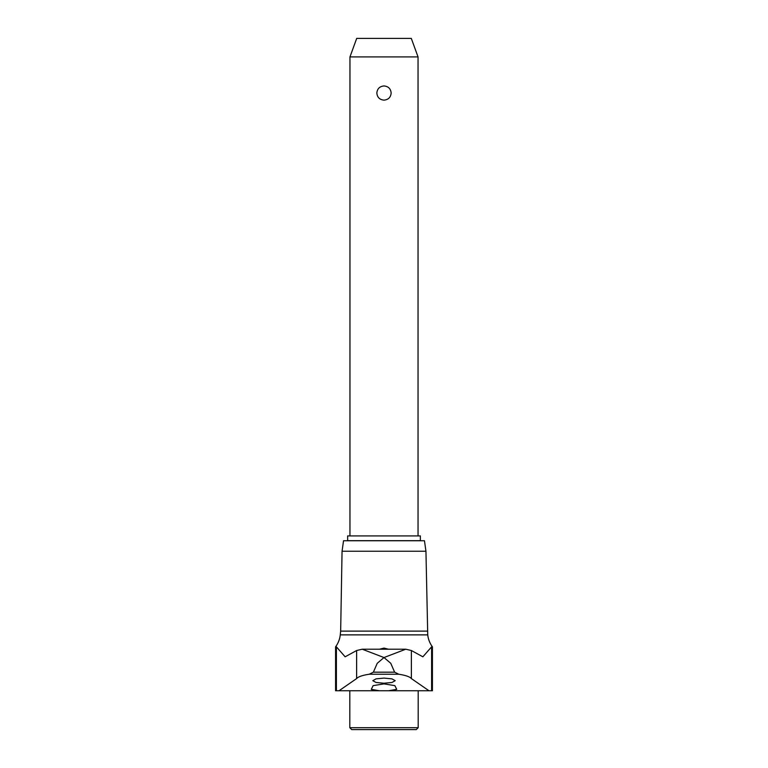 <?xml version="1.0" encoding="UTF-8"?>
<svg xmlns="http://www.w3.org/2000/svg" width="768" height="768" viewBox="0 0 768 768"><rect width="100%" height="100%" fill="white"/><g stroke="black" fill="none" stroke-linecap="round" stroke-linejoin="round"><path stroke-width="1.15" d="M405.552 649.219L362.448 649.219M425.942 551.242L342.058 551.242L343.536 540.758L424.464 540.758L425.942 551.242L427.738 634.867A24.595 24.595 0 0 0 432.422 646.838L431.606 646.838L422.87 656.803L411.379 650.525L405.782 649.21L384 657.542L362.218 649.21L356.621 650.525L345.13 656.803L336.394 646.838L335.578 646.838L335.578 690.749L339.024 690.749L356.621 678.586C358.205 676.733 362.41 675.283 369.245 674.227L373.373 672.182L377.232 663.312L384 657.542L390.768 663.312L394.627 672.173L398.755 674.227C405.6 675.293 409.814 676.742 411.379 678.586L428.976 690.749L379.306 690.749L371.29 689.338L373.133 685.642L384 683.885L394.867 685.642L396.71 689.338L388.694 690.749M427.334 631.123L340.666 631.123L340.262 634.867A24.595 24.595 0 0 1 335.578 646.838M379.546 649.21L384 648.096L388.454 649.21M391.363 690.586L391.997 690.528M393.802 690.307L394.886 690.134M384 683.232L376.042 682.474L372.806 680.678L376.042 678.864L384 678.096L391.968 678.864L395.194 680.678L391.958 682.474L384 683.232M349.805 727.69L418.195 727.69L416.294 729.6L351.706 729.6L349.805 727.69L349.805 690.749M347.645 535.92L420.355 535.92L420.355 540.682L347.645 540.682L347.645 535.92M349.958 56.918L356.698 38.4L411.302 38.4L418.042 56.918L349.958 56.918L349.958 535.92M384 100.138C379.642 99.715 377.261 97.354 376.848 93.043C377.261 88.733 379.642 86.371 384 85.949C388.358 86.371 390.739 88.733 391.152 93.043C390.739 97.354 388.358 99.715 384 100.138M372.038 689.856L374.189 690.307M379.306 690.749L339.024 690.749M428.976 690.749L432.422 690.749L432.422 646.838M427.738 634.867L340.262 634.867M394.627 672.182L373.373 672.182M356.621 650.525L356.621 678.586M398.755 674.227L369.245 674.227M336.394 646.838L336.394 690.749M411.379 650.525L411.379 678.586M431.606 646.838L431.606 690.749M342.058 551.242L340.666 631.123M418.042 56.918L418.042 535.92M418.195 690.749L418.195 727.69M405.782 649.21L362.218 649.21"/></g></svg>
